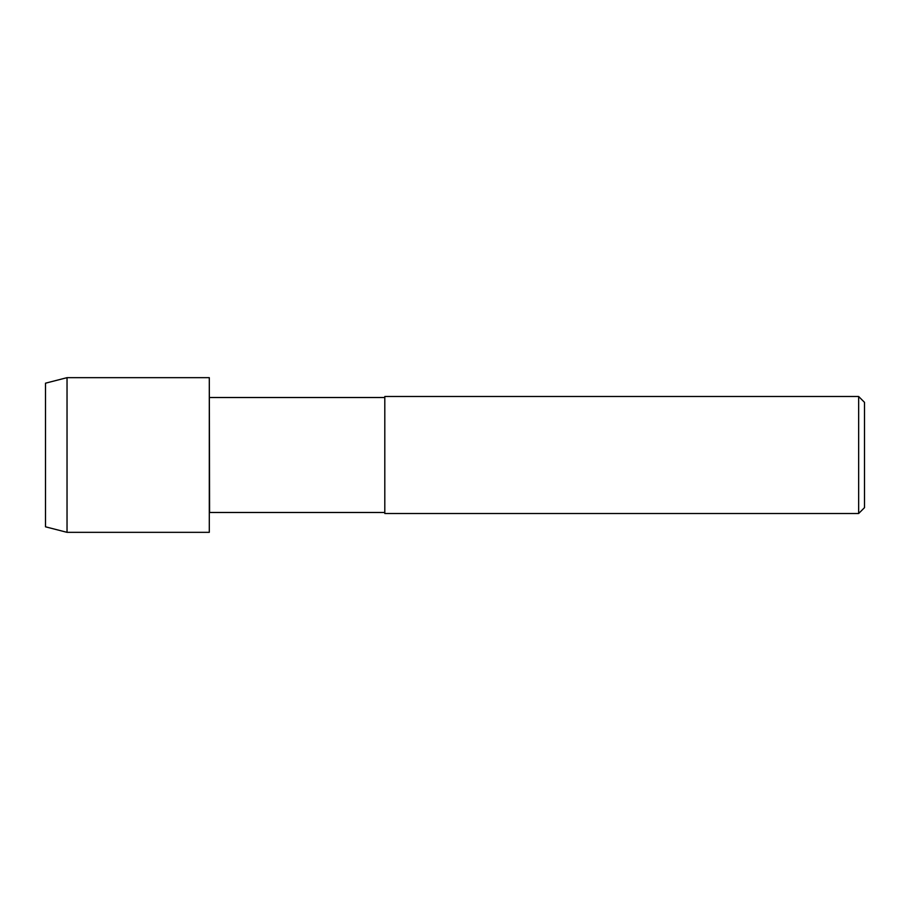 <?xml version="1.0" encoding="UTF-8"?>
<svg xmlns="http://www.w3.org/2000/svg" width="910" height="910" viewBox="0 0 910 910"><rect width="100%" height="100%" fill="white"/><g stroke="black" fill="none" stroke-linecap="round" stroke-linejoin="round"><path stroke-width="0.68" stroke-dasharray="4.55 3.41" d="M209.573 397.522L209.573 512.478M209.3 455L209.3 532.339L209.3 455M384.805 396.498L384.805 513.502M858.653 396.498L858.653 513.502M864.5 402.345L864.5 507.655M67.033 377.661L67.033 532.339M45.5 383.19L45.5 526.81"/><path stroke-width="1.36" d="M384.805 512.478L209.573 512.478L209.3 377.661L67.033 377.661L45.5 383.19L45.5 526.81L67.033 532.339L67.033 377.661M209.573 512.478L209.3 377.661L209.3 532.339L67.033 532.339M384.805 513.502L384.805 396.498L858.653 396.498L858.653 513.502L384.805 513.502M858.653 513.502L864.5 507.655L864.5 402.345L858.653 396.498M384.805 397.522L209.573 397.522"/></g></svg>
